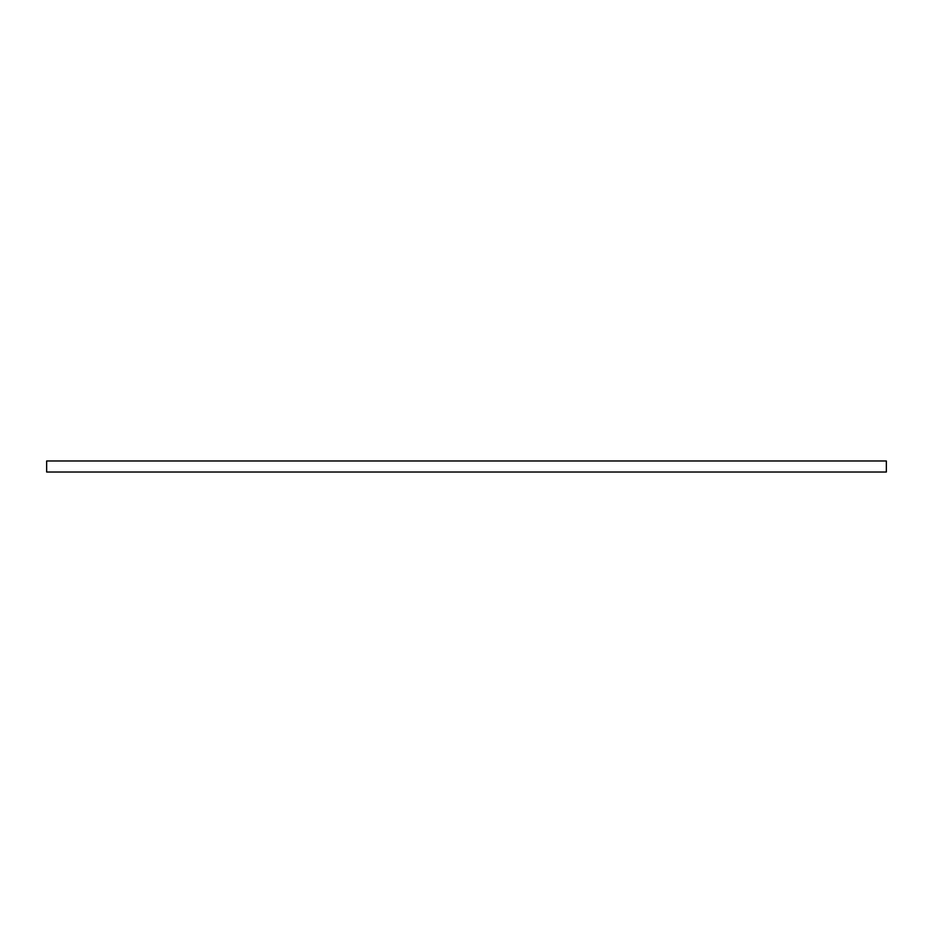 <?xml version="1.0" encoding="UTF-8"?>
<svg xmlns="http://www.w3.org/2000/svg" width="933" height="933" viewBox="0 0 933 933"><rect width="100%" height="100%" fill="white"/><g stroke="black" fill="none" stroke-linecap="round" stroke-linejoin="round"><path stroke-width="1.4" d="M886.35 472.016L46.65 472.016L46.65 460.984L886.35 460.984L886.35 472.016"/></g></svg>

